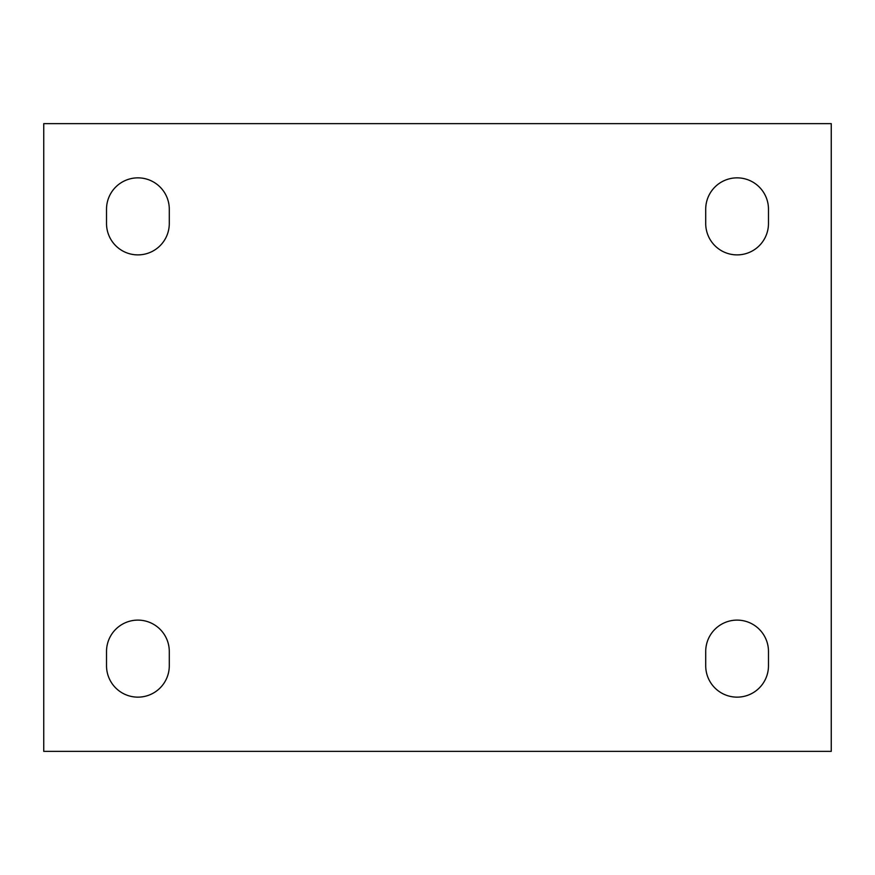 <?xml version="1.0" encoding="UTF-8"?>
<svg xmlns="http://www.w3.org/2000/svg" width="875" height="875" viewBox="0 0 875 875"><rect width="100%" height="100%" fill="white"/><g stroke="black" fill="none" stroke-linecap="round" stroke-linejoin="round"><path stroke-width="1.31" d="M831.25 123.638L43.75 123.638L43.75 751.363L831.25 751.363L831.25 123.638M106.52 223.508A31.391 31.391 0 0 0 137.911 254.887A31.391 31.391 0 0 0 169.291 223.508L169.291 209.234A31.391 31.391 0 0 0 137.911 177.855A31.391 31.391 0 0 0 106.52 209.234L106.52 223.508M705.709 223.508A31.391 31.391 0 0 0 737.089 254.887A31.391 31.391 0 0 0 768.48 223.508L768.48 209.234A31.391 31.391 0 0 0 737.089 177.855A31.391 31.391 0 0 0 705.709 209.234L705.709 223.508M106.52 665.766L106.52 651.492A31.391 31.391 0 0 1 137.911 620.113A31.391 31.391 0 0 1 169.291 651.492L169.291 665.766A31.391 31.391 0 0 1 137.911 697.145A31.391 31.391 0 0 1 106.52 665.766M705.709 665.766L705.709 651.492A31.391 31.391 0 0 1 737.089 620.113A31.391 31.391 0 0 1 768.48 651.492L768.48 665.766A31.391 31.391 0 0 1 737.089 697.145A31.391 31.391 0 0 1 705.709 665.766"/></g></svg>
